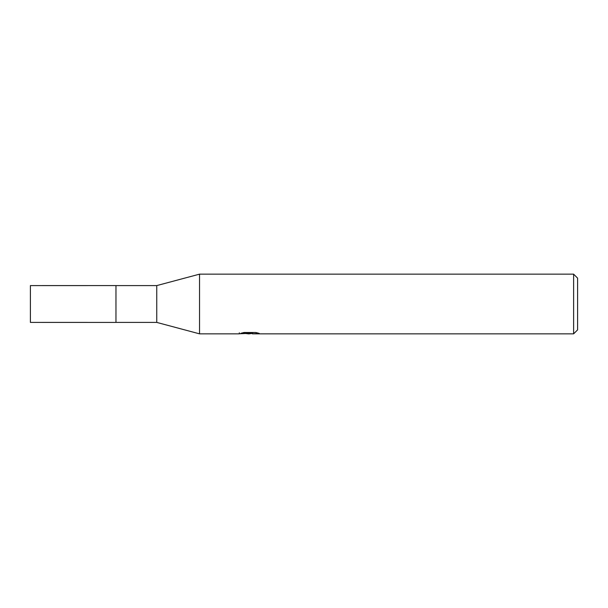 <?xml version="1.0" encoding="UTF-8"?>
<svg xmlns="http://www.w3.org/2000/svg" width="608" height="608" viewBox="0 0 608 608"><rect width="100%" height="100%" fill="white"/><g stroke="black" fill="none" stroke-linecap="round" stroke-linejoin="round"><path stroke-width="0.91" d="M239.332 332.789L239.126 333.845L199.538 333.845L156.75 322.407L115.961 322.407L115.968 285.593L156.75 285.593L199.538 274.155L573.618 274.155L577.6 278.13L577.6 329.87L573.618 333.845L252.442 333.845L252.328 332.834L253.817 332.5M115.961 322.407L115.961 285.593M156.75 322.407L156.75 285.593M199.538 333.845L199.538 274.155M252.328 333.374L249.28 333.845L245.807 333.556M249.28 333.845L247.866 333.845M573.618 333.845L573.618 274.155M239.332 333.784L250.473 333.283L240.928 333.283L244.044 332.5L255.816 332.5L259.228 333.374L252.328 333.83M250.473 332.5L250.473 333.283M115.961 322.415L115.961 285.585L30.4 285.593L30.4 322.407L115.961 322.415M250.473 332.85L252.328 332.85"/></g></svg>
